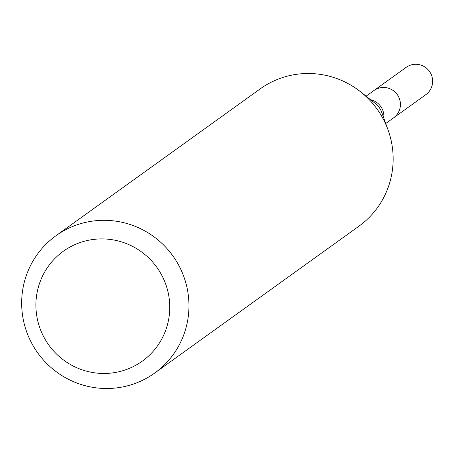 <?xml version="1.0" encoding="UTF-8"?>
<svg xmlns="http://www.w3.org/2000/svg" width="453" height="453" viewBox="0 0 453 453"><rect width="100%" height="100%" fill="white"/><g stroke="black" fill="none" stroke-linecap="round" stroke-linejoin="round"><path stroke-width="0.68" d="M366.086 96.172L373.952 90.521A16.829 16.551 54.3 0 1 398.125 95.923A16.829 16.551 54.3 0 1 393.6 117.848L425.826 94.671A16.829 16.551 54.3 0 0 409.025 65.708A16.829 16.551 54.3 0 0 406.177 67.344L373.952 90.521A16.829 16.551 54.3 0 1 398.125 95.923A16.829 16.551 54.3 0 1 393.6 117.848L385.735 123.499M55.946 235.747L260.13 88.93A84.569 83.176 54.3 0 1 274.45 80.685A84.569 83.176 54.3 0 1 360.679 91.885A84.569 83.176 54.3 0 1 388.079 129.988A84.569 83.176 54.3 0 1 358.867 226.251L154.683 373.068A84.569 83.176 54.3 0 1 37.78 352.966A84.569 83.176 54.3 0 1 55.946 235.747A84.569 83.176 54.3 0 1 70.266 227.502A84.569 83.176 54.3 0 1 177.412 262.91A84.569 83.176 54.3 0 1 154.683 373.068M74.796 244.665A67.656 66.54 54.3 0 1 169.479 313.374A67.656 66.54 54.3 0 1 64.224 360.526A67.656 66.54 54.3 0 1 74.796 244.665M370.554 99.717A16.829 16.551 54.3 0 1 383.799 118.137M360.679 91.885L375.599 103.72A18.545 18.239 54.3 0 1 381.607 112.078L388.079 129.988"/></g></svg>
